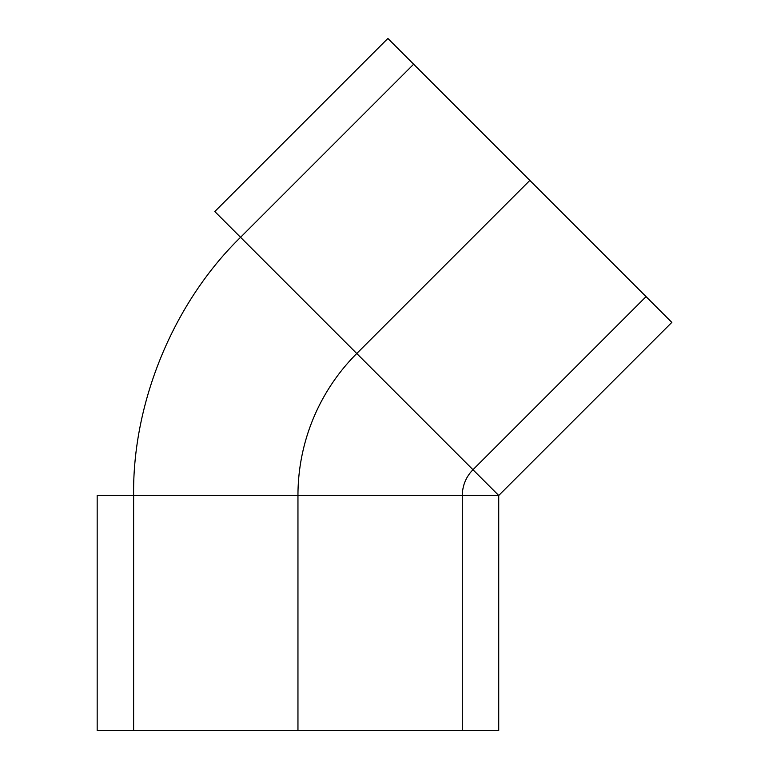 <?xml version="1.0" encoding="UTF-8"?>
<svg xmlns="http://www.w3.org/2000/svg" width="769" height="769" viewBox="0 0 769 769"><rect width="100%" height="100%" fill="white"/><g stroke="black" fill="none" stroke-linecap="round" stroke-linejoin="round"><path stroke-width="0.58" stroke-dasharray="3.85 2.88" d=""/><path stroke-width="1.15" d="M646.056 296.623L413.645 64.221L646.056 296.623L472.964 469.715L240.553 237.313L472.964 469.715C466.004 476.895 462.448 485.489 462.294 495.486L133.614 495.486L462.294 495.486L462.294 730.55L133.614 730.55L462.294 730.55M498.735 730.55L97.173 730.55L498.735 730.55L498.735 495.486L214.791 211.542L387.884 38.45L671.827 322.394L387.884 38.45M97.173 730.55L97.173 495.486L498.735 495.486L671.827 322.394M214.791 211.542L498.735 495.486L97.173 495.486M133.614 730.55L133.614 495.486C132.431 402.043 173.65 302.544 240.553 237.313L413.645 64.221M489.959 730.55L99.499 730.55L489.959 730.55M455.113 730.55L135.517 730.55L455.113 730.55M297.959 730.55L297.959 495.486A200.776 200.776 0 0 1 356.758 353.509L529.851 180.417"/></g></svg>
